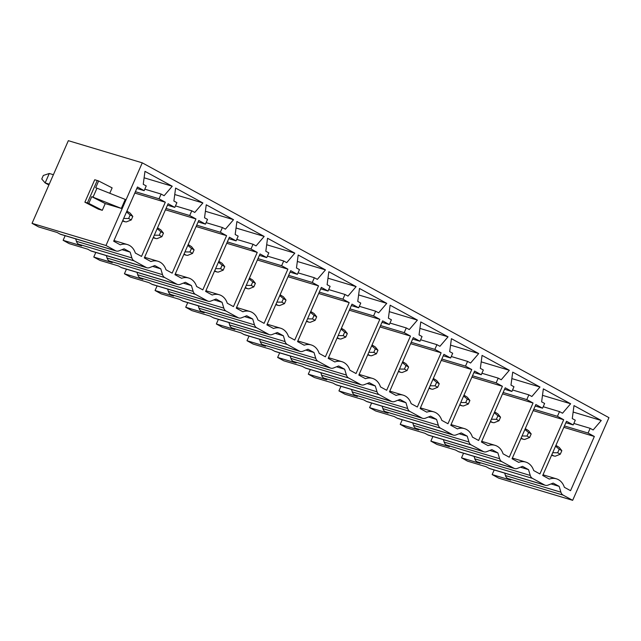 <?xml version="1.0" encoding="UTF-8"?>
<svg xmlns="http://www.w3.org/2000/svg" width="641" height="641" viewBox="0 0 641 641"><rect width="100%" height="100%" fill="white"/><g stroke="black" fill="none" stroke-linecap="round" stroke-linejoin="round"><path stroke-width="0.96" d="M60.078 234.093L115.524 250.711A6.482 4.944 106.7 0 0 116.261 251.016L60.807 234.398A6.482 4.944 106.7 0 1 60.078 234.093L57.097 232.467L38.62 226.922L32.05 223.34L68.339 140.675L142.27 162.838L608.95 417.66L572.661 500.325L498.73 478.162L492.16 474.58L494.187 469.965M90.726 250.823L146.172 267.441A6.482 4.944 106.7 0 0 146.901 267.754L91.455 251.128A6.482 4.944 106.7 0 1 90.726 250.823L87.745 249.197L69.26 243.66L63.13 240.311L65.158 235.704M121.365 267.561L176.82 284.179A6.482 4.944 106.7 0 0 177.549 284.484L122.094 267.866A6.482 4.944 106.7 0 1 121.365 267.561L118.393 265.935L99.908 260.39L93.778 257.049L95.805 252.434M152.013 284.292L207.46 300.909A6.482 4.944 106.7 0 0 208.189 301.214L152.742 284.596A6.482 4.944 106.7 0 1 152.013 284.292L149.032 282.665L130.556 277.128L124.426 273.779L126.445 269.164M182.661 301.022L238.107 317.648A6.482 4.944 106.7 0 0 238.837 317.952L183.39 301.334A6.482 4.944 106.7 0 1 182.661 301.022L179.68 299.395L161.195 293.858L155.066 290.509L157.093 285.902M213.301 317.76L268.755 334.378A6.482 4.944 106.7 0 0 269.484 334.682L214.03 318.064A6.482 4.944 106.7 0 1 213.301 317.76L210.328 316.133L191.843 310.589L185.714 307.247L187.741 302.632M243.949 334.49L299.395 351.108A6.482 4.944 106.7 0 0 300.124 351.42L244.678 334.794A6.482 4.944 106.7 0 1 243.949 334.49L240.968 332.863L222.483 327.327L216.362 323.977L218.381 319.37M274.596 351.228L330.043 367.846A6.482 4.944 106.7 0 0 330.772 368.15L275.326 351.532A6.482 4.944 106.7 0 1 274.596 351.228L271.616 349.601L253.131 344.057L247.001 340.716L249.029 336.1M305.236 367.958L360.691 384.576A6.482 4.944 106.7 0 0 361.42 384.88L305.965 368.263A6.482 4.944 106.7 0 1 305.236 367.958L302.264 366.332L283.779 360.795L277.649 357.446L279.676 352.83M335.884 384.688L391.33 401.314A6.482 4.944 106.7 0 0 392.06 401.619L336.613 384.993A6.482 4.944 106.7 0 1 335.884 384.688L332.903 383.062L314.419 377.525L308.297 374.176L310.316 369.569M366.524 401.426L421.978 418.044A6.482 4.944 106.7 0 0 422.707 418.349L367.261 401.731A6.482 4.944 106.7 0 1 366.524 401.426L363.551 399.8L345.066 394.255L338.937 390.914L340.964 386.299M397.172 418.156L452.626 434.774A6.482 4.944 106.7 0 0 453.355 435.087L397.901 418.461A6.482 4.944 106.7 0 1 397.172 418.156L394.199 416.53L375.714 410.993L369.585 407.644L371.612 403.037M427.819 434.894L483.266 451.512A6.482 4.944 106.7 0 0 483.995 451.817L428.549 435.199A6.482 4.944 106.7 0 1 427.819 434.894L424.839 433.268L406.354 427.723L400.224 424.382L402.252 419.767M458.459 451.625L513.914 468.242A6.482 4.944 106.7 0 0 514.643 468.547L459.196 451.929A6.482 4.944 106.7 0 1 458.459 451.625L455.487 449.998L437.002 444.461L430.872 441.112L432.899 436.497M489.107 468.355L544.554 484.981A6.482 4.944 106.7 0 0 545.291 485.285L489.836 468.659A6.482 4.944 106.7 0 1 489.107 468.355L486.134 466.728L467.65 461.191L461.52 457.842L463.539 453.235M146.172 267.441L134.089 260.847A6.482 4.944 106.7 0 1 131.878 257.922L130.139 252.105L124.138 248.828L118.954 250.863A6.482 4.944 106.7 0 1 116.261 251.016M130.139 252.105L122.006 249.661M49.285 173.487L43.316 175.466L41.761 179.007L45.142 182.933L49.285 173.487L53.395 174.713M48.892 184.977L45.142 182.933L49.245 184.159M63.13 240.311L81.615 245.856L78.643 244.229L134.089 260.847M492.16 474.58L510.645 480.117L507.672 478.49L563.118 495.116L572.661 500.325M563.118 495.116A6.482 4.944 106.7 0 1 560.907 492.184L559.176 486.367L553.167 483.09L547.983 485.133A6.482 4.944 106.7 0 1 545.291 485.285M559.176 486.367L551.036 483.931M115.524 250.711L105.981 245.503L32.05 223.34M93.778 257.049L112.263 262.586L109.282 260.959L164.737 277.577L176.82 284.179M124.426 273.779L142.903 279.316L139.93 277.697L195.377 294.315L207.46 300.909M155.066 290.509L173.551 296.054L170.57 294.427L226.025 311.045L238.107 317.648M185.714 307.247L204.199 312.784L201.218 311.157L256.672 327.783L268.755 334.378M216.362 323.977L234.838 329.522L231.866 327.896L287.312 344.513L299.395 351.108M247.001 340.716L265.486 346.252L262.506 344.626L317.96 361.244L330.043 367.846M277.649 357.446L296.134 362.982L293.153 361.364L348.6 377.982L360.691 384.576M308.297 374.176L326.774 379.72L323.801 378.094L379.248 394.712L391.33 401.314M338.937 390.914L357.422 396.45L354.441 394.824L409.895 411.45L421.978 418.044M369.585 407.644L388.069 413.189L385.089 411.562L440.535 428.18L452.626 434.774M400.224 424.382L418.709 429.919L415.737 428.292L471.183 444.91L483.266 451.512M430.872 441.112L449.357 446.649L446.376 445.022L501.831 461.648L513.914 468.242M461.52 457.842L480.005 463.387L477.024 461.76L532.471 478.378L544.554 484.981M131.878 257.922L76.431 241.296L75.702 238.861M76.431 241.296A6.482 4.944 106.7 0 0 78.643 244.229M514.643 468.547A6.482 4.944 106.7 0 0 517.343 468.395L522.527 466.36L528.529 469.637L530.267 475.454A6.482 4.944 106.7 0 0 532.471 478.378M483.995 451.817A6.482 4.944 106.7 0 0 486.695 451.665L491.879 449.621L497.881 452.907L499.619 458.716A6.482 4.944 106.7 0 0 501.831 461.648M453.355 435.087A6.482 4.944 106.7 0 0 456.047 434.927L461.232 432.891L467.241 436.168L468.972 441.986A6.482 4.944 106.7 0 0 471.183 444.91M422.707 418.349A6.482 4.944 106.7 0 0 425.408 418.196L430.592 416.161L436.593 419.438L438.332 425.255A6.482 4.944 106.7 0 0 440.535 428.18M392.06 401.619A6.482 4.944 106.7 0 0 394.76 401.466L399.944 399.423L405.945 402.7L407.684 408.517A6.482 4.944 106.7 0 0 409.895 411.45M361.42 384.88A6.482 4.944 106.7 0 0 364.112 384.728L369.296 382.693L375.305 385.97L377.036 391.787A6.482 4.944 106.7 0 0 379.248 394.712M330.772 368.15A6.482 4.944 106.7 0 0 333.472 367.998L338.656 365.955L344.658 369.24L346.396 375.049A6.482 4.944 106.7 0 0 348.6 377.982M300.124 351.42A6.482 4.944 106.7 0 0 302.824 351.26L308.009 349.225L314.01 352.502L315.749 358.319A6.482 4.944 106.7 0 0 317.96 361.244M269.484 334.682A6.482 4.944 106.7 0 0 272.177 334.53L277.361 332.495L283.37 335.772L285.101 341.589A6.482 4.944 106.7 0 0 287.312 344.513M238.837 317.952A6.482 4.944 106.7 0 0 241.537 317.8L246.721 315.757L252.722 319.034L254.461 324.851A6.482 4.944 106.7 0 0 256.672 327.783M208.189 301.214A6.482 4.944 106.7 0 0 210.889 301.062L216.073 299.026L222.074 302.304L223.813 308.121A6.482 4.944 106.7 0 0 226.025 311.045M177.549 284.484A6.482 4.944 106.7 0 0 180.241 284.332L185.425 282.288L191.435 285.574L193.165 291.391A6.482 4.944 106.7 0 0 195.377 294.315M146.901 267.754A6.482 4.944 106.7 0 0 149.601 267.593L154.785 265.558L160.787 268.835L162.526 274.652A6.482 4.944 106.7 0 0 164.737 277.577M142.27 162.838L105.981 245.503M144.169 190.665L146.236 185.938L143.239 184.304L144.97 171.339L172.245 186.235L164.12 195.705L161.123 194.063L159.048 198.79L165.314 202.211L141.517 256.408L135.339 253.035A17.892 13.645 106.7 0 0 127.351 244.541A17.892 13.645 106.7 0 0 120.292 244.822L113.673 241.208L137.47 187.004L144.169 190.665L136.829 188.462M174.809 207.396L176.884 202.668L173.887 201.034L175.61 188.069L202.893 202.965L194.768 212.435L191.771 210.801L189.696 215.52L195.954 218.942L172.165 273.146L165.979 269.773A17.892 13.645 106.7 0 0 157.998 261.28A17.892 13.645 106.7 0 0 150.939 261.552L144.321 257.938L168.11 203.734L174.809 207.396L167.469 205.192M205.457 224.126L207.532 219.406L204.535 217.772L206.258 204.799L233.532 219.695L225.408 229.166L222.411 227.531L220.344 232.258L226.602 235.672L202.804 289.876L196.627 286.503A17.892 13.645 106.7 0 0 188.646 278.01A17.892 13.645 106.7 0 0 181.579 278.29L174.961 274.677L198.758 220.472L205.457 224.126L198.117 221.93M236.104 240.864L238.172 236.136L235.175 234.502L236.906 221.538L264.18 236.433L256.055 245.904L253.059 244.269L250.984 248.988L257.249 252.41L233.452 306.614L227.275 303.233A17.892 13.645 106.7 0 0 219.286 294.748A17.892 13.645 106.7 0 0 212.227 295.02L205.609 291.407L229.406 237.202L236.104 240.864L228.765 238.66M266.744 257.594L268.819 252.875L265.823 251.232L267.545 238.268L294.828 253.163L286.703 262.634L283.707 260.999L281.631 265.719L287.889 269.14L264.1 323.344L257.914 319.971A17.892 13.645 106.7 0 0 249.934 311.478A17.892 13.645 106.7 0 0 242.875 311.758L236.257 308.145L260.046 253.94L266.744 257.594L259.405 255.398M297.392 274.332L299.467 269.605L296.471 267.97L298.193 255.006L325.468 269.893L317.343 279.372L314.346 277.729L312.279 282.457L318.537 285.878L294.74 340.075L288.562 336.701A17.892 13.645 106.7 0 0 280.582 328.208A17.892 13.645 106.7 0 0 273.515 328.488L266.896 324.875L290.694 270.67L297.392 274.332L290.053 272.129M328.04 291.062L330.107 286.335L327.11 284.7L328.841 271.736L356.116 286.631L347.991 296.102L344.994 294.467L342.919 299.187L349.185 302.608L325.388 356.813L319.21 353.439A17.892 13.645 106.7 0 0 311.222 344.946A17.892 13.645 106.7 0 0 304.163 345.219L297.544 341.605L321.341 287.4L328.04 291.062L320.7 288.859M358.68 307.792L360.755 303.073L357.758 301.438L359.481 288.466L386.763 303.361L378.639 312.832L375.642 311.197L373.567 315.925L379.825 319.338L356.035 373.543L349.85 370.169A17.892 13.645 106.7 0 0 341.869 361.676A17.892 13.645 106.7 0 0 334.81 361.957L328.192 358.343L351.981 304.138L358.68 307.792L351.34 305.597M389.327 324.53L391.403 319.803L388.406 318.168L390.129 305.204L417.403 320.099L409.279 329.57L406.282 327.936L404.215 332.655L410.472 336.076L386.675 390.281L380.498 386.9A17.892 13.645 106.7 0 0 372.517 378.406A17.892 13.645 106.7 0 0 365.45 378.687L358.832 375.073L382.629 320.869L389.327 324.53L381.988 322.327M419.967 341.26L422.042 336.541L419.046 334.898L420.776 321.934L448.051 336.829L439.926 346.3L436.93 344.666L434.854 349.385L441.12 352.806L417.323 407.011L411.137 403.638A17.892 13.645 106.7 0 0 403.157 395.144A17.892 13.645 106.7 0 0 396.098 395.425L389.48 391.811L413.277 337.607L419.967 341.26L412.636 339.065M450.615 357.999L452.69 353.271L449.694 351.637L451.416 338.672L478.699 353.56L470.574 363.038L467.577 361.396L465.502 366.123L471.76 369.545L447.971 423.741L441.785 420.368A17.892 13.645 106.7 0 0 433.805 411.875A17.892 13.645 106.7 0 0 426.746 412.155L420.127 408.541L443.917 354.337L450.615 357.999L443.276 355.795M481.263 374.729L483.338 370.001L480.341 368.367L482.064 355.402L509.339 370.298L501.214 379.768L498.217 378.134L496.142 382.853L502.408 386.275L478.611 440.479L472.433 437.106A17.892 13.645 106.7 0 0 464.445 428.613A17.892 13.645 106.7 0 0 457.386 428.885L450.767 425.271L474.564 371.067L481.263 374.729L473.923 372.525M511.903 391.459L513.978 386.739L510.981 385.105L512.712 372.133L539.986 387.028L531.862 396.499L528.865 394.864L526.79 399.591L533.048 403.005L509.258 457.209L503.073 453.836A17.892 13.645 106.7 0 0 495.092 445.343A17.892 13.645 106.7 0 0 488.033 445.623L481.415 442.01L505.204 387.805L511.903 391.459L504.571 389.263M542.55 408.197L544.626 403.469L541.629 401.835L543.352 388.871L570.634 403.766L562.51 413.237L559.513 411.602L557.438 416.321L563.695 419.743L539.906 473.947L533.721 470.566A17.892 13.645 106.7 0 0 525.74 462.073A17.892 13.645 106.7 0 0 518.681 462.353L512.063 458.74L535.852 404.535L542.55 408.197L535.211 405.993M573.198 424.927L575.273 420.208L572.269 418.565L573.999 405.601L601.274 420.496L593.149 429.967L590.153 428.332L588.077 433.052L594.343 436.473L570.546 490.677L564.368 487.304A17.892 13.645 106.7 0 0 556.38 478.811A17.892 13.645 106.7 0 0 549.321 479.091L542.703 475.478L566.5 421.273L573.198 424.927L565.859 422.731M560.907 492.184L505.461 475.566A6.482 4.944 106.7 0 0 507.672 478.49M505.461 475.566L504.731 473.13M530.267 475.454L474.813 458.836A6.482 4.944 106.7 0 0 477.024 461.76M474.813 458.836L474.084 456.392M528.529 469.637L520.388 467.201M499.619 458.716L444.173 442.098A6.482 4.944 106.7 0 0 446.376 445.022M444.173 442.098L443.444 439.662M497.881 452.907L489.74 450.463M468.972 441.986L413.525 425.368A6.482 4.944 106.7 0 0 415.737 428.292M413.525 425.368L412.796 422.924M467.241 436.168L459.1 433.733M438.332 425.255L382.877 408.629A6.482 4.944 106.7 0 0 385.089 411.562M382.877 408.629L382.148 406.194M436.593 419.438L428.452 416.995M407.684 408.517L352.238 391.899A6.482 4.944 106.7 0 0 354.441 394.824M352.238 391.899L351.508 389.464M405.945 402.7L397.813 400.264M377.036 391.787L321.59 375.169A6.482 4.944 106.7 0 0 323.801 378.094M321.59 375.169L320.861 372.725M375.305 385.97L367.165 383.534M346.396 375.049L290.942 358.431A6.482 4.944 106.7 0 0 293.153 361.364M290.942 358.431L290.213 355.995M344.658 369.24L336.517 366.796M315.749 358.319L260.302 341.701A6.482 4.944 106.7 0 0 262.506 344.626M260.302 341.701L259.573 339.257M314.01 352.502L305.877 350.066M285.101 341.589L229.654 324.963A6.482 4.944 106.7 0 0 231.866 327.896M229.654 324.963L228.925 322.527M283.37 335.772L275.229 333.328M254.461 324.851L199.006 308.233A6.482 4.944 106.7 0 0 201.218 311.157M199.006 308.233L198.277 305.797M252.722 319.034L244.582 316.598M223.813 308.121L168.367 291.503A6.482 4.944 106.7 0 0 170.57 294.427M168.367 291.503L167.638 289.059M222.074 302.304L213.942 299.868M193.165 291.391L137.719 274.765A6.482 4.944 106.7 0 0 139.93 277.697M137.719 274.765L136.99 272.329M191.435 285.574L183.294 283.13M162.526 274.652L107.071 258.035A6.482 4.944 106.7 0 0 109.282 260.959M107.071 258.035L106.342 255.591M160.787 268.835L152.646 266.4M109.763 193.278L112.135 187.877L98.634 180.97L95.677 187.701A6.482 0.665 -156.3 0 1 96.975 188.19L125.267 199.431L121.325 208.405L93.033 197.172A6.482 0.665 -156.3 0 0 91.743 196.675L88.787 203.405A6.482 0.665 -156.3 0 0 87.384 202.941L84.876 202.187L98.305 209.126L102.288 210.32L105.236 203.582L121.325 208.405M98.634 180.97A6.482 0.665 -156.3 0 0 97.232 180.498L94.732 179.752L84.876 202.187M91.743 196.675L105.236 203.582M88.787 203.405L102.288 210.32M172.245 186.235L144.105 177.797M161.123 194.063L144.818 189.175M159.048 198.79L135.403 191.699M165.314 202.211L134.81 193.061M126.894 211.097L130.211 213.157L132.807 216.41L130.179 214.975L128.625 218.517L131.253 219.951L132.807 216.41M126.525 211.939L130.179 214.975M125.011 221.762L126.365 221.906L131.253 219.951M122.743 220.544L124.843 221.69L122.543 221.001M123.673 218.429L128.625 218.517M202.893 202.965L174.753 194.527M191.771 210.801L175.466 205.913M189.696 215.52L166.051 208.437M195.954 218.942L165.45 209.799M157.534 227.835L160.851 229.887L163.455 233.14L160.827 231.705L159.272 235.247L161.901 236.681L163.455 233.14M157.165 228.669L160.827 231.705M155.651 238.5L157.013 238.644L161.901 236.681M153.391 237.282L155.483 238.428L153.191 237.739M154.321 235.167L159.272 235.247M233.532 219.695L205.4 211.266M222.411 227.531L206.106 222.643M220.344 232.258L196.699 225.167M226.602 235.672L196.098 226.529M188.182 244.566L191.499 246.625L194.095 249.87L191.467 248.436L189.912 251.985L192.54 253.419L194.095 249.87M187.813 245.407L191.467 248.436M186.299 255.23L187.653 255.374L192.54 253.419M184.031 254.012L186.13 255.158L183.831 254.469M184.961 251.897L189.912 251.985M264.18 236.433L236.04 227.996M253.059 244.269L236.753 239.381M250.984 248.988L227.339 241.905M257.249 252.41L226.746 243.268M218.829 261.304L222.147 263.355L224.743 266.608L222.115 265.174L220.56 268.715L223.188 270.149L224.743 266.608M218.461 262.137L222.115 265.174M216.946 271.968L218.301 272.113L223.188 270.149M214.679 270.75L216.778 271.888L214.479 271.207M215.608 268.627L220.56 268.715M294.828 253.163L266.688 244.734M283.707 260.999L267.401 256.112M281.631 265.719L257.986 258.635M287.889 269.14L257.386 259.998M249.469 278.034L252.786 280.085L255.39 283.338L252.762 281.904L251.208 285.445L253.828 286.88L255.39 283.338M249.101 278.875L252.762 281.904M247.586 288.698L248.94 288.843L253.828 286.88M245.327 287.48L247.418 288.626L245.126 287.937M246.256 285.365L251.208 285.445M325.468 269.893L297.336 261.464M314.346 277.729L298.041 272.842M312.279 282.457L288.634 275.366M318.537 285.878L288.033 276.728M280.117 294.764L283.434 296.823L286.03 300.076L283.402 298.642L281.848 302.183L284.476 303.618L286.03 300.076M279.748 295.605L283.402 298.642M278.234 305.428L279.588 305.573L284.476 303.618M275.967 304.211L278.066 305.356L275.766 304.667L278.162 305.404M276.896 302.095L281.848 302.183M356.116 286.631L327.976 278.194M344.994 294.467L328.689 289.58M342.919 299.187L319.274 292.104M349.185 302.608L318.681 293.466M310.757 311.502L314.074 313.553L316.678 316.806L314.05 315.372L312.496 318.914L315.124 320.348L316.678 316.806M310.396 312.335L314.05 315.372M308.882 322.167L310.236 322.311L315.124 320.348M306.614 320.949L308.714 322.094L306.414 321.405L308.81 322.143M307.544 318.833L312.496 318.914M386.763 303.361L358.623 294.932M375.642 311.197L359.329 306.31M373.567 315.925L349.922 308.834M379.825 319.338L349.321 310.196M341.405 328.232L344.722 330.291L347.326 333.536L344.698 332.102L343.143 335.652L345.763 337.086L347.326 333.536M341.036 329.073L344.698 332.102M339.522 338.897L340.876 339.041L345.763 337.086M337.262 337.679L339.353 338.825L337.062 338.136M338.192 335.564L343.143 335.652M417.403 320.099L389.271 311.662M406.282 327.936L389.976 323.048M404.215 332.655L380.57 325.572M410.472 336.076L379.969 326.934M372.052 344.962L375.37 347.021L377.966 350.274L375.338 348.84L373.783 352.382L376.411 353.816L377.966 350.274M371.684 345.803L375.338 348.84M370.169 355.635L371.524 355.779L376.411 353.816M367.902 354.417L370.001 355.555L367.702 354.874L370.097 355.603M368.831 352.294L373.783 352.382M448.051 336.829L419.911 328.4M436.93 344.666L420.624 339.778M434.854 349.385L411.21 342.302M441.12 352.806L410.617 343.664M402.692 361.7L406.009 363.751L408.613 367.005L405.985 365.57L404.431 369.112L407.059 370.546L408.613 367.005M402.332 362.542L405.985 365.57M400.817 372.365L402.171 372.509L407.059 370.546M398.55 371.147L400.649 372.293L398.349 371.604L400.745 372.341M399.479 369.032L404.431 369.112M478.699 353.56L450.559 345.13M467.577 361.396L451.264 356.508M465.502 366.123L441.857 359.032M471.76 369.545L441.256 360.394M433.34 378.43L436.657 380.49L439.253 383.743L436.633 382.308L435.079 385.85L437.699 387.284L439.253 383.743M432.971 379.272L436.633 382.308M431.457 389.095L432.811 389.239L437.699 387.284M429.198 387.877L431.289 389.023L428.997 388.334M430.119 385.762L435.079 385.85M509.339 370.298L481.207 361.861M498.217 378.134L481.912 373.246M496.142 382.853L472.497 375.77M502.408 386.275L471.904 377.132M463.988 395.168L467.305 397.22L469.901 400.473L467.273 399.039L465.719 402.58L468.347 404.014L469.901 400.473M463.619 396.002L467.273 399.039M462.105 405.833L463.459 405.977L468.347 404.014M459.837 404.615L461.937 405.761L459.637 405.072L462.033 405.809M460.767 402.5L465.719 402.58M539.986 387.028L511.847 378.599M528.865 394.864L512.56 389.976M526.79 399.591L503.145 392.5M533.048 403.005L502.544 393.862M494.628 411.899L497.945 413.95L500.549 417.203L497.921 415.769L496.366 419.318L498.994 420.752L500.549 417.203M494.259 412.74L497.921 415.769M492.753 422.563L494.107 422.707L498.994 420.752M490.485 421.345L492.584 422.491L490.285 421.802L492.681 422.539M491.415 419.23L496.366 419.318M570.634 403.766L542.494 395.329M559.513 411.602L543.199 406.715M557.438 416.321L533.793 409.238M563.695 419.743L533.192 410.601M525.275 428.629L528.593 430.688L531.189 433.941L528.569 432.507L527.014 436.048L529.634 437.483L531.189 433.941M524.907 429.47L528.569 432.507M523.393 439.301L524.747 439.446L529.634 437.483M521.125 438.083L523.224 439.221L520.925 438.54M522.054 435.96L527.014 436.048M601.274 420.496L573.142 412.059M590.153 428.332L573.847 423.445M588.077 433.052L564.433 425.969M594.343 436.473L563.84 427.331M555.923 445.367L559.24 447.418L561.837 450.671L559.208 449.237L557.654 452.778L560.282 454.213L561.837 450.671M555.555 446.2L559.208 449.237M554.04 456.031L555.394 456.176L560.282 454.213M551.773 454.814L553.872 455.959L551.572 455.27L553.968 456.007M552.702 452.698L557.654 452.778M96.975 188.19L93.033 197.172M97.232 180.498L87.384 202.941M113.97 240.535L127.351 244.541M122.535 221.017L124.939 221.738M144.618 257.265L157.998 261.28M153.183 237.755L155.587 238.476M175.257 273.995L188.646 278.01M183.823 254.485L186.227 255.206M205.905 290.734L219.286 294.748M214.471 271.215L216.874 271.936M236.553 307.464L249.934 311.478M245.118 287.953L247.522 288.674M267.193 324.202L280.582 328.208M297.841 340.932L311.222 344.946M328.488 357.662L341.869 361.676M337.054 338.152L339.458 338.873M359.128 374.4L372.517 378.406M389.776 391.13L403.157 395.144M420.424 407.868L433.805 411.875M428.989 388.35L431.393 389.071M451.064 424.598L464.445 428.613M481.712 441.328L495.092 445.343M512.359 458.067L525.74 462.073M520.925 438.548L523.328 439.269M542.999 474.797L556.38 478.811"/></g></svg>
